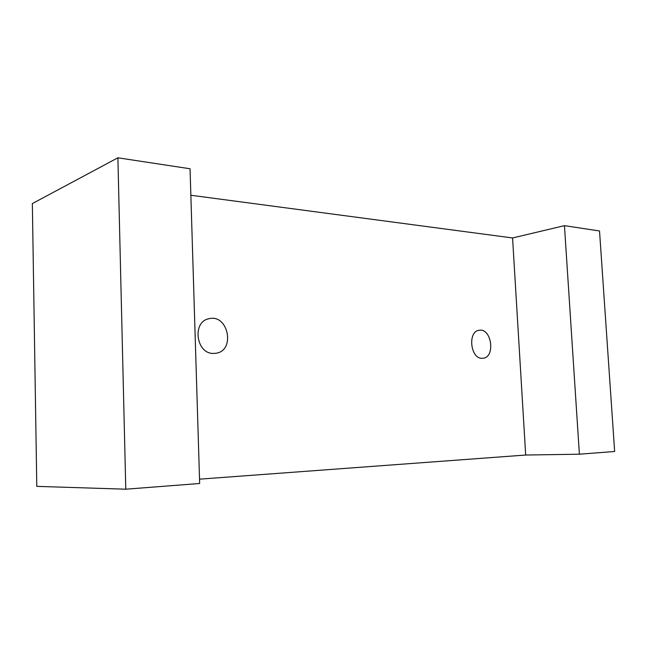 <?xml version="1.0" encoding="UTF-8"?>
<svg xmlns="http://www.w3.org/2000/svg" width="647" height="647" viewBox="0 0 647 647"><rect width="100%" height="100%" fill="white"/><g stroke="black" fill="none" stroke-linecap="round" stroke-linejoin="round"><path stroke-width="0.97" d="M117.891 157.803L32.35 203.57L36.79 486.366L125.785 489.197L199.664 483.495L190.048 168.762L117.891 157.803L125.785 489.197M564.451 225.649L579.388 454.202L614.65 451.485L599.526 230.979L564.451 225.649L512.57 237.967L190.857 195.248M482.112 358.309C470.304 358.859 467.482 331.215 479.225 330.269C491.615 327.811 495.634 357.387 483.018 358.268L482.112 358.309M213.583 353.432C196.025 354.103 191.771 321.559 209.021 318.72C228.245 313.666 235.702 350.625 216.025 353.254L213.583 353.432M199.535 479.16L525.688 455.035L512.57 237.967M579.388 454.202L525.688 455.035"/></g></svg>
